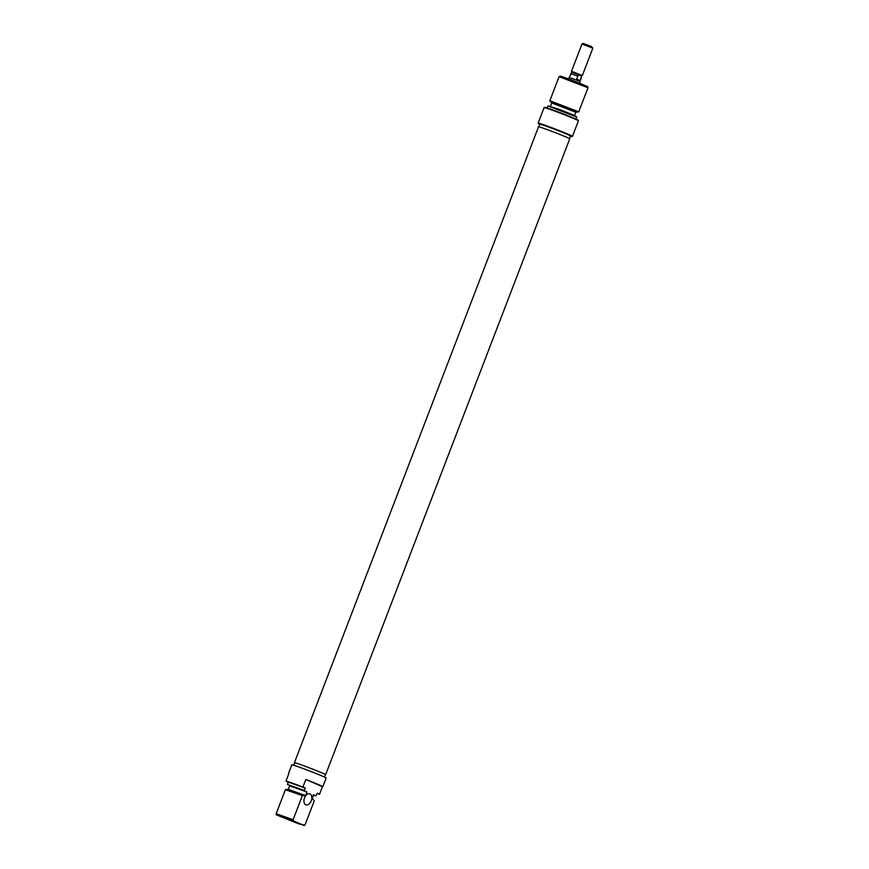 <?xml version="1.0" encoding="UTF-8"?>
<svg xmlns="http://www.w3.org/2000/svg" width="869" height="869" viewBox="0 0 869 869"><rect width="100%" height="100%" fill="white"/><g stroke="black" fill="none" stroke-linecap="round" stroke-linejoin="round"><path stroke-width="1.3" d="M570.444 136.227A18.01 0.608 -159 0 0 571.954 136.563A18.01 0.608 -159 0 0 568.304 134.728A18.01 0.608 -159 0 0 549.447 127.287A18.01 0.608 -159 0 0 538.356 123.67A18.01 0.608 -159 0 0 539.714 124.43M538.356 123.67L538.139 123.17A18.39 0.619 21 0 1 538.128 123.148A18.39 0.619 21 0 1 549.74 126.972A18.39 0.619 21 0 1 568.728 134.467A18.39 0.619 21 0 1 572.475 136.324A18.39 0.619 21 0 1 572.454 136.346L578.439 120.791A18.39 0.619 -159 0 0 578.439 120.769A18.39 0.619 -159 0 0 574.691 118.934A18.39 0.619 -159 0 0 555.975 111.536A18.39 0.619 -159 0 0 544.113 107.593A18.39 0.619 -159 0 0 544.092 107.604L544.613 107.365A18.01 0.608 21 0 1 556.225 111.232A18.01 0.608 21 0 1 574.55 118.466A18.01 0.608 21 0 1 578.211 120.27L578.439 120.769M547.85 105.931L557.952 108.886L573.583 115.056L576.766 117.033L547.85 105.931L547.057 107.995M559.093 76.657L560.342 76.103L569.706 79.22L587.444 86.509L587.998 87.758L559.093 76.657L549.849 100.717L578.743 111.829L587.998 87.769M575.821 112.21L551.782 102.987M550.522 106.257L551.815 102.9L559.94 105.584L575.854 112.134L574.572 115.479M538.802 126.82L539.801 124.202A16.457 0.554 21 0 1 550.186 127.624A16.457 0.554 21 0 1 567.175 134.326A16.457 0.554 21 0 1 570.531 135.999L569.521 138.605M551.554 102.824L549.849 100.717M325.354 774.692A16.717 0.565 -159 0 0 325.636 774.692A16.717 0.565 -159 0 0 322.225 773.008A16.717 0.565 -159 0 0 304.965 766.197A16.717 0.565 -159 0 0 294.417 762.71A16.717 0.565 -159 0 0 294.624 762.895M325.636 774.692L569.738 138.801A16.717 0.565 -159 0 0 566.327 137.106A16.717 0.565 -159 0 0 549.067 130.296A16.717 0.565 -159 0 0 538.519 126.809L294.417 762.71M309.972 793.918A5.811 3.682 109.4 0 0 309.831 793.853A5.811 3.682 109.4 0 0 304.465 797.992A5.811 3.682 109.4 0 0 305.812 804.748A5.811 3.682 109.4 0 0 305.964 804.813A5.811 3.682 109.4 0 0 311.319 800.675A5.811 3.682 109.4 0 0 309.972 793.918M324.452 777.049L325.386 774.605A16.457 0.554 -159 0 0 322.041 772.943A16.457 0.554 -159 0 0 305.041 766.23A16.457 0.554 -159 0 0 294.667 762.808L293.722 765.263M322.833 786.673A18.39 0.619 -159 0 0 319.086 784.816A18.39 0.619 -159 0 0 305.834 779.493L322.442 786.662A18.39 0.619 -159 0 0 322.833 786.673L326.157 778.005A18.39 0.619 -159 0 0 322.41 776.147A18.39 0.619 -159 0 0 303.422 768.652A18.39 0.619 -159 0 0 291.81 764.829L288.486 773.497A18.39 0.619 -159 0 0 288.79 773.747M322.442 786.662L319.531 794.244L317.185 793.234L315.947 795.863L313.416 794.766L312.025 798.383L313.383 799.643M317.087 793.495L318.326 793.929A18.39 0.619 -159 0 0 319.531 794.244M305.834 779.493L302.923 787.075A18.39 0.619 -159 0 0 285.966 781.101L288.877 773.508A18.39 0.619 -159 0 0 288.486 773.497M302.347 795.656L285.39 789.682L276.168 813.721L293.125 819.695L302.347 795.656L305.562 795.591L306.953 791.974L295.395 787.564L289.681 785.772L288.334 789.291M306.953 791.974L289.649 785.848M305.258 788.085L288.302 782.111L287.4 784.457L304.356 790.432L305.258 788.085L302.923 787.075M285.966 781.101L288.302 782.111M285.412 789.682L288.052 789.258L305.193 795.428M293.125 819.695L293.277 820.825L276.32 814.84L298.806 823.899L304.715 825.126M313.622 795.254L315.947 795.863M293.277 820.825L304.204 825.539M312.406 798.546L314.285 800.816L305.052 824.855M312.373 798.524L313.416 794.766M276.32 814.84L276.168 813.721M579.471 82.979L580.003 81.599L578.819 81.013L569.162 77.428L568.63 78.818M570.705 73.626L577.766 76.114L579.156 74.886L582.317 75.57L573.518 72.029L571.476 71.41L571.845 72.246L581.242 75.788L581.404 77.732M581.991 44.004L583.24 43.45L591.289 46.437L592.832 48.164L581.991 44.004L571.476 71.41M576.636 79.068L580.286 80.643L578.797 81.002L576.636 79.068L577.766 76.114M571.845 72.246L569.206 77.428M581.48 75.94L579.981 81.556M580.286 80.643L581.426 77.689M576.093 112.253L578.743 111.829M575.973 119.096L576.766 117.043M538.128 123.148L544.092 107.604M582.317 75.57L592.832 48.175"/></g></svg>
